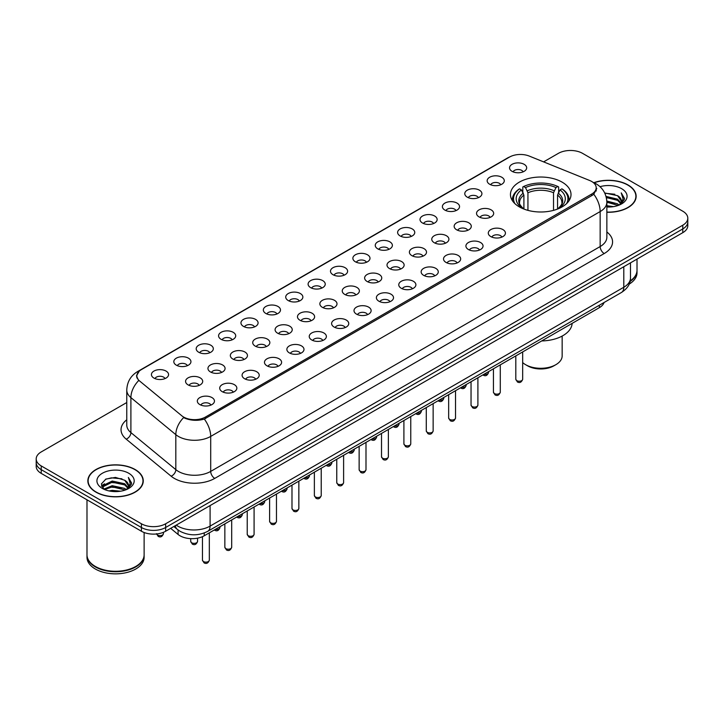 <?xml version="1.0" encoding="UTF-8"?>
<svg xmlns="http://www.w3.org/2000/svg" width="724" height="724" viewBox="0 0 724 724"><rect width="100%" height="100%" fill="white"/><g stroke="black" fill="none" stroke-linecap="round" stroke-linejoin="round"><path stroke-width="1.09" d="M562.141 182.149A30.281 17.485 0 0 0 529.144 178.357A30.281 17.485 0 0 0 510.447 194.512A30.281 17.485 0 0 0 519.316 206.874A30.281 17.485 0 0 0 552.322 210.666A30.281 17.485 0 0 0 571.01 194.512A30.281 17.485 0 0 0 562.141 182.149M489.668 184.249A8.57 4.95 180 0 1 487.967 182.846A8.57 4.95 180 0 1 490.8 176.701A8.57 4.95 180 0 1 501.786 177.253A8.57 4.95 180 0 1 503.488 182.846A8.57 4.95 180 0 1 489.668 184.249M500.746 184.765A5.14 2.968 0 0 0 499.361 183.317A5.14 2.968 0 0 0 494.293 182.566A5.14 2.968 0 0 0 490.709 184.765M467.288 197.172A8.57 4.95 180 0 1 465.586 195.77A8.57 4.95 180 0 1 468.419 189.625A8.57 4.95 180 0 1 479.406 190.168A8.57 4.95 180 0 1 481.107 195.77A8.57 4.95 180 0 1 467.288 197.172M478.356 197.679A5.14 2.968 0 0 0 476.98 196.24A5.14 2.968 0 0 0 471.912 195.48A5.14 2.968 0 0 0 468.328 197.679M444.898 210.096A8.57 4.95 180 0 1 443.197 208.693A8.57 4.95 180 0 1 446.038 202.539A8.57 4.95 180 0 1 457.025 203.091A8.57 4.95 180 0 1 458.726 208.693A8.57 4.95 180 0 1 444.898 210.096M455.975 210.603A5.14 2.968 0 0 0 454.6 209.155A5.14 2.968 0 0 0 449.532 208.403A5.14 2.968 0 0 0 445.948 210.603M422.517 223.01A8.57 4.95 180 0 1 420.816 221.616A8.57 4.95 180 0 1 423.658 215.462A8.57 4.95 180 0 1 434.644 216.014A8.57 4.95 180 0 1 436.337 221.616A8.57 4.95 180 0 1 422.517 223.01M433.595 223.526A5.14 2.968 0 0 0 432.219 222.078A5.14 2.968 0 0 0 427.151 221.327A5.14 2.968 0 0 0 423.567 223.526M400.137 235.934A8.57 4.95 180 0 1 398.435 234.54A8.57 4.95 180 0 1 401.277 228.386A8.57 4.95 180 0 1 412.255 228.938A8.57 4.95 180 0 1 413.956 234.54A8.57 4.95 180 0 1 400.137 235.934M411.214 236.449A5.14 2.968 0 0 0 409.838 235.001A5.14 2.968 0 0 0 404.77 234.25A5.14 2.968 0 0 0 401.177 236.449M377.756 248.857A8.57 4.95 180 0 1 376.055 247.454A8.57 4.95 180 0 1 378.896 241.309A8.57 4.95 180 0 1 389.874 241.861A8.57 4.95 180 0 1 391.575 247.454A8.57 4.95 180 0 1 377.756 248.857M388.833 249.373A5.14 2.968 0 0 0 387.449 247.925A5.14 2.968 0 0 0 382.39 247.174A5.14 2.968 0 0 0 378.797 249.373M355.375 261.78A8.57 4.95 180 0 1 353.674 260.378A8.57 4.95 180 0 1 356.516 254.233A8.57 4.95 180 0 1 367.493 254.785A8.57 4.95 180 0 1 369.195 260.378A8.57 4.95 180 0 1 355.375 261.78M366.453 262.296A5.14 2.968 0 0 0 365.068 260.848A5.14 2.968 0 0 0 360.009 260.097A5.14 2.968 0 0 0 356.416 262.296M332.995 274.704A8.57 4.95 180 0 1 331.293 273.301A8.57 4.95 180 0 1 334.126 267.156A8.57 4.95 180 0 1 345.113 267.708A8.57 4.95 180 0 1 346.814 273.301A8.57 4.95 180 0 1 332.995 274.704M344.072 275.22A5.14 2.968 0 0 0 342.687 273.772A5.14 2.968 0 0 0 337.619 273.02A5.14 2.968 0 0 0 334.036 275.22M310.614 287.627A8.57 4.95 180 0 1 308.913 286.224A8.57 4.95 180 0 1 311.745 280.07A8.57 4.95 180 0 1 322.732 280.622A8.57 4.95 180 0 1 324.433 286.224A8.57 4.95 180 0 1 310.614 287.627M321.691 288.134A5.14 2.968 0 0 0 320.307 286.695A5.14 2.968 0 0 0 315.239 285.935A5.14 2.968 0 0 0 311.655 288.134M288.224 300.551A8.57 4.95 180 0 1 286.532 299.148A8.57 4.95 180 0 1 289.365 292.994A8.57 4.95 180 0 1 300.351 293.546A8.57 4.95 180 0 1 302.053 299.148A8.57 4.95 180 0 1 288.224 300.551M299.302 301.057A5.14 2.968 0 0 0 297.926 299.609A5.14 2.968 0 0 0 292.858 298.858A5.14 2.968 0 0 0 289.274 301.057M265.844 313.465A8.57 4.95 180 0 1 264.142 312.071A8.57 4.95 180 0 1 266.984 305.917A8.57 4.95 180 0 1 277.971 306.469A8.57 4.95 180 0 1 279.672 312.071A8.57 4.95 180 0 1 265.844 313.465M276.921 313.981A5.14 2.968 0 0 0 275.545 312.533A5.14 2.968 0 0 0 270.477 311.782A5.14 2.968 0 0 0 266.894 313.981M243.463 326.388A8.57 4.95 180 0 1 241.762 324.995A8.57 4.95 180 0 1 244.603 318.841A8.57 4.95 180 0 1 255.581 319.393A8.57 4.95 180 0 1 257.282 324.995A8.57 4.95 180 0 1 243.463 326.388M254.54 326.904A5.14 2.968 0 0 0 253.165 325.456A5.14 2.968 0 0 0 248.097 324.705A5.14 2.968 0 0 0 244.513 326.904M221.082 339.312A8.57 4.95 180 0 1 219.381 337.909A8.57 4.95 180 0 1 222.223 331.764A8.57 4.95 180 0 1 233.2 332.316A8.57 4.95 180 0 1 234.902 337.909A8.57 4.95 180 0 1 221.082 339.312M232.16 339.827A5.14 2.968 0 0 0 230.775 338.38A5.14 2.968 0 0 0 225.716 337.628A5.14 2.968 0 0 0 222.123 339.827M198.702 352.235A8.57 4.95 180 0 1 197 350.832A8.57 4.95 180 0 1 199.842 344.687A8.57 4.95 180 0 1 210.82 345.239A8.57 4.95 180 0 1 212.521 350.832A8.57 4.95 180 0 1 198.702 352.235M209.779 352.751A5.14 2.968 0 0 0 208.394 351.303A5.14 2.968 0 0 0 203.335 350.552A5.14 2.968 0 0 0 199.743 352.751M176.321 365.158A8.57 4.95 180 0 1 174.62 363.756A8.57 4.95 180 0 1 177.461 357.611A8.57 4.95 180 0 1 188.439 358.163A8.57 4.95 180 0 1 190.141 363.756A8.57 4.95 180 0 1 176.321 365.158M187.398 365.665A5.14 2.968 0 0 0 186.014 364.226A5.14 2.968 0 0 0 180.946 363.475A5.14 2.968 0 0 0 177.362 365.665M153.94 378.082A8.57 4.95 180 0 1 152.239 376.679A8.57 4.95 180 0 1 155.072 370.525A8.57 4.95 180 0 1 166.058 371.077A8.57 4.95 180 0 1 167.76 376.679A8.57 4.95 180 0 1 153.94 378.082M165.018 378.589A5.14 2.968 0 0 0 163.633 377.15A5.14 2.968 0 0 0 158.565 376.389A5.14 2.968 0 0 0 154.981 378.589M512.049 171.326A8.57 4.95 180 0 1 510.348 169.923A8.57 4.95 180 0 1 513.189 163.778A8.57 4.95 180 0 1 524.167 164.33A8.57 4.95 180 0 1 525.868 169.923A8.57 4.95 180 0 1 512.049 171.326M523.126 171.841A5.14 2.968 0 0 0 521.742 170.393A5.14 2.968 0 0 0 516.674 169.642A5.14 2.968 0 0 0 513.09 171.841M479.044 216.883A8.57 4.95 180 0 1 477.342 215.481A8.57 4.95 180 0 1 480.175 209.327A8.57 4.95 180 0 1 491.162 209.879A8.57 4.95 180 0 1 492.863 215.481A8.57 4.95 180 0 1 479.044 216.883M490.121 217.39A5.14 2.968 0 0 0 488.736 215.942A5.14 2.968 0 0 0 483.668 215.191A5.14 2.968 0 0 0 480.084 217.39M456.654 229.798A8.57 4.95 180 0 1 454.962 228.404A8.57 4.95 180 0 1 457.794 222.25A8.57 4.95 180 0 1 468.781 222.802A8.57 4.95 180 0 1 470.482 228.404A8.57 4.95 180 0 1 456.654 229.798M467.731 230.313A5.14 2.968 0 0 0 466.356 228.865A5.14 2.968 0 0 0 461.288 228.114A5.14 2.968 0 0 0 457.704 230.313M434.273 242.721A8.57 4.95 180 0 1 432.572 241.327A8.57 4.95 180 0 1 435.414 235.173A8.57 4.95 180 0 1 446.4 235.725A8.57 4.95 180 0 1 448.102 241.327A8.57 4.95 180 0 1 434.273 242.721M445.351 243.237A5.14 2.968 0 0 0 443.975 241.789A5.14 2.968 0 0 0 438.907 241.038A5.14 2.968 0 0 0 435.323 243.237M411.893 255.644A8.57 4.95 180 0 1 410.191 254.242A8.57 4.95 180 0 1 413.033 248.097A8.57 4.95 180 0 1 424.011 248.649A8.57 4.95 180 0 1 425.712 254.242A8.57 4.95 180 0 1 411.893 255.644M422.97 256.16A5.14 2.968 0 0 0 421.594 254.712A5.14 2.968 0 0 0 416.526 253.961A5.14 2.968 0 0 0 412.942 256.16M389.512 268.568A8.57 4.95 180 0 1 387.811 267.165A8.57 4.95 180 0 1 390.652 261.02A8.57 4.95 180 0 1 401.63 261.572A8.57 4.95 180 0 1 403.331 267.165A8.57 4.95 180 0 1 389.512 268.568M400.589 269.084A5.14 2.968 0 0 0 399.205 267.636A5.14 2.968 0 0 0 394.146 266.885A5.14 2.968 0 0 0 390.553 269.084M367.131 281.491A8.57 4.95 180 0 1 365.43 280.088A8.57 4.95 180 0 1 368.272 273.943A8.57 4.95 180 0 1 379.249 274.496A8.57 4.95 180 0 1 380.951 280.088A8.57 4.95 180 0 1 367.131 281.491M378.209 282.007A5.14 2.968 0 0 0 376.824 280.559A5.14 2.968 0 0 0 371.765 279.808A5.14 2.968 0 0 0 368.172 282.007M344.751 294.415A8.57 4.95 180 0 1 343.049 293.012A8.57 4.95 180 0 1 345.891 286.858A8.57 4.95 180 0 1 356.869 287.41A8.57 4.95 180 0 1 358.57 293.012A8.57 4.95 180 0 1 344.751 294.415M355.828 294.921A5.14 2.968 0 0 0 354.443 293.482A5.14 2.968 0 0 0 349.375 292.722A5.14 2.968 0 0 0 345.791 294.921M322.37 307.338A8.57 4.95 180 0 1 320.669 305.935A8.57 4.95 180 0 1 323.501 299.781A8.57 4.95 180 0 1 334.488 300.333A8.57 4.95 180 0 1 336.189 305.935A8.57 4.95 180 0 1 322.37 307.338M333.447 307.845A5.14 2.968 0 0 0 332.063 306.397A5.14 2.968 0 0 0 326.995 305.646A5.14 2.968 0 0 0 323.411 307.845M299.989 320.252A8.57 4.95 180 0 1 298.288 318.859A8.57 4.95 180 0 1 301.121 312.705A8.57 4.95 180 0 1 312.107 313.257A8.57 4.95 180 0 1 313.809 318.859A8.57 4.95 180 0 1 299.989 320.252M311.058 320.768A5.14 2.968 0 0 0 309.682 319.32A5.14 2.968 0 0 0 304.614 318.569A5.14 2.968 0 0 0 301.03 320.768M277.6 333.176A8.57 4.95 180 0 1 275.898 331.782A8.57 4.95 180 0 1 278.74 325.628A8.57 4.95 180 0 1 289.727 326.18A8.57 4.95 180 0 1 291.428 331.782A8.57 4.95 180 0 1 277.6 333.176M288.677 333.692A5.14 2.968 0 0 0 287.301 332.244A5.14 2.968 0 0 0 282.233 331.492A5.14 2.968 0 0 0 278.649 333.692M255.219 346.099A8.57 4.95 180 0 1 253.518 344.696A8.57 4.95 180 0 1 256.359 338.551A8.57 4.95 180 0 1 267.346 339.103A8.57 4.95 180 0 1 269.038 344.696A8.57 4.95 180 0 1 255.219 346.099M266.296 346.615A5.14 2.968 0 0 0 264.921 345.167A5.14 2.968 0 0 0 259.853 344.416A5.14 2.968 0 0 0 256.269 346.615M232.838 359.023A8.57 4.95 180 0 1 231.137 357.62A8.57 4.95 180 0 1 233.979 351.475A8.57 4.95 180 0 1 244.956 352.027A8.57 4.95 180 0 1 246.658 357.62A8.57 4.95 180 0 1 232.838 359.023M243.916 359.538A5.14 2.968 0 0 0 242.54 358.09A5.14 2.968 0 0 0 237.472 357.339A5.14 2.968 0 0 0 233.879 359.538M210.458 371.946A8.57 4.95 180 0 1 208.756 370.543A8.57 4.95 180 0 1 211.598 364.398A8.57 4.95 180 0 1 222.576 364.95A8.57 4.95 180 0 1 224.277 370.543A8.57 4.95 180 0 1 210.458 371.946M221.535 372.453A5.14 2.968 0 0 0 220.15 371.014A5.14 2.968 0 0 0 215.091 370.263A5.14 2.968 0 0 0 211.499 372.453M188.077 384.869A8.57 4.95 180 0 1 186.376 383.467A8.57 4.95 180 0 1 189.217 377.313A8.57 4.95 180 0 1 200.195 377.865A8.57 4.95 180 0 1 201.896 383.467A8.57 4.95 180 0 1 188.077 384.869M199.154 385.376A5.14 2.968 0 0 0 197.77 383.937A5.14 2.968 0 0 0 192.711 383.177A5.14 2.968 0 0 0 189.118 385.376M490.8 236.585A8.57 4.95 180 0 1 489.098 235.191A8.57 4.95 180 0 1 491.931 229.037A8.57 4.95 180 0 1 502.918 229.589A8.57 4.95 180 0 1 504.619 235.191A8.57 4.95 180 0 1 490.8 236.585M501.877 237.101A5.14 2.968 0 0 0 500.492 235.653A5.14 2.968 0 0 0 495.424 234.902A5.14 2.968 0 0 0 491.84 237.101M468.419 249.508A8.57 4.95 180 0 1 466.718 248.115A8.57 4.95 180 0 1 469.55 241.961A8.57 4.95 180 0 1 480.537 242.513A8.57 4.95 180 0 1 482.238 248.115A8.57 4.95 180 0 1 468.419 249.508M479.487 250.024A5.14 2.968 0 0 0 478.111 248.576A5.14 2.968 0 0 0 473.044 247.825A5.14 2.968 0 0 0 469.46 250.024M446.029 262.432A8.57 4.95 180 0 1 444.328 261.029A8.57 4.95 180 0 1 447.17 254.884A8.57 4.95 180 0 1 458.156 255.436A8.57 4.95 180 0 1 459.858 261.029A8.57 4.95 180 0 1 446.029 262.432M457.106 262.948A5.14 2.968 0 0 0 455.731 261.5A5.14 2.968 0 0 0 450.663 260.749A5.14 2.968 0 0 0 447.079 262.948M423.649 275.355A8.57 4.95 180 0 1 421.947 273.953A8.57 4.95 180 0 1 424.789 267.808A8.57 4.95 180 0 1 435.776 268.36A8.57 4.95 180 0 1 437.468 273.953A8.57 4.95 180 0 1 423.649 275.355M434.726 275.871A5.14 2.968 0 0 0 433.35 274.423A5.14 2.968 0 0 0 428.282 273.672A5.14 2.968 0 0 0 424.698 275.871M401.268 288.279A8.57 4.95 180 0 1 399.567 286.876A8.57 4.95 180 0 1 402.408 280.731A8.57 4.95 180 0 1 413.386 281.283A8.57 4.95 180 0 1 415.087 286.876A8.57 4.95 180 0 1 401.268 288.279M412.345 288.795A5.14 2.968 0 0 0 410.97 287.347A5.14 2.968 0 0 0 405.902 286.595A5.14 2.968 0 0 0 402.309 288.795M378.887 301.202A8.57 4.95 180 0 1 377.186 299.799A8.57 4.95 180 0 1 380.028 293.645A8.57 4.95 180 0 1 391.005 294.197A8.57 4.95 180 0 1 392.707 299.799A8.57 4.95 180 0 1 378.887 301.202M389.964 301.709A5.14 2.968 0 0 0 388.58 300.27A5.14 2.968 0 0 0 383.521 299.51A5.14 2.968 0 0 0 379.928 301.709M356.507 314.126A8.57 4.95 180 0 1 354.805 312.723A8.57 4.95 180 0 1 357.647 306.569A8.57 4.95 180 0 1 368.625 307.121A8.57 4.95 180 0 1 370.326 312.723A8.57 4.95 180 0 1 356.507 314.126M367.584 314.632A5.14 2.968 0 0 0 366.199 313.184A5.14 2.968 0 0 0 361.131 312.433A5.14 2.968 0 0 0 357.547 314.632M334.126 327.04A8.57 4.95 180 0 1 332.425 325.646A8.57 4.95 180 0 1 335.257 319.492A8.57 4.95 180 0 1 346.244 320.044A8.57 4.95 180 0 1 347.945 325.646A8.57 4.95 180 0 1 334.126 327.04M345.203 327.556A5.14 2.968 0 0 0 343.819 326.108A5.14 2.968 0 0 0 338.751 325.357A5.14 2.968 0 0 0 335.167 327.556M311.745 339.963A8.57 4.95 180 0 1 310.044 338.57A8.57 4.95 180 0 1 312.877 332.416A8.57 4.95 180 0 1 323.863 332.968A8.57 4.95 180 0 1 325.565 338.57A8.57 4.95 180 0 1 311.745 339.963M322.823 340.479A5.14 2.968 0 0 0 321.438 339.031A5.14 2.968 0 0 0 316.37 338.28A5.14 2.968 0 0 0 312.786 340.479M289.356 352.887A8.57 4.95 180 0 1 287.663 351.484A8.57 4.95 180 0 1 290.496 345.339A8.57 4.95 180 0 1 301.483 345.891A8.57 4.95 180 0 1 303.184 351.484A8.57 4.95 180 0 1 289.356 352.887M300.433 353.403A5.14 2.968 0 0 0 299.057 351.954A5.14 2.968 0 0 0 293.989 351.203A5.14 2.968 0 0 0 290.405 353.403M266.975 365.81A8.57 4.95 180 0 1 265.274 364.407A8.57 4.95 180 0 1 268.115 358.262A8.57 4.95 180 0 1 279.102 358.814A8.57 4.95 180 0 1 280.803 364.407A8.57 4.95 180 0 1 266.975 365.81M278.052 366.326A5.14 2.968 0 0 0 276.677 364.878A5.14 2.968 0 0 0 271.609 364.127A5.14 2.968 0 0 0 268.025 366.326M244.594 378.733A8.57 4.95 180 0 1 242.893 377.331A8.57 4.95 180 0 1 245.735 371.186A8.57 4.95 180 0 1 256.712 371.738A8.57 4.95 180 0 1 258.414 377.331A8.57 4.95 180 0 1 244.594 378.733M255.672 379.24A5.14 2.968 0 0 0 254.296 377.801A5.14 2.968 0 0 0 249.228 377.05A5.14 2.968 0 0 0 245.644 379.24M222.214 391.657A8.57 4.95 180 0 1 220.512 390.254A8.57 4.95 180 0 1 223.354 384.1A8.57 4.95 180 0 1 234.332 384.652A8.57 4.95 180 0 1 236.033 390.254A8.57 4.95 180 0 1 222.214 391.657M233.291 392.164A5.14 2.968 0 0 0 231.906 390.725A5.14 2.968 0 0 0 226.847 389.964A5.14 2.968 0 0 0 223.254 392.164M199.833 404.571A8.57 4.95 180 0 1 198.132 403.178A8.57 4.95 180 0 1 200.973 397.024A8.57 4.95 180 0 1 211.951 397.576A8.57 4.95 180 0 1 213.652 403.178A8.57 4.95 180 0 1 199.833 404.571M210.91 405.087A5.14 2.968 0 0 0 209.526 403.639A5.14 2.968 0 0 0 204.467 402.888A5.14 2.968 0 0 0 200.874 405.087M589.617 180.475A15.43 8.905 180 0 1 591.68 181.471A15.43 8.905 180 0 1 596.196 187.769A15.43 8.905 180 0 1 591.68 194.068L205.444 417.051A15.43 8.905 180 0 1 181.905 415.866L139.642 381.023A15.43 8.905 180 0 1 136.854 375.91A15.43 8.905 180 0 1 141.37 369.611L509.506 157.072A15.43 8.905 180 0 1 529.262 156.076L589.617 180.475M604.069 302.505A17.141 9.892 180 0 1 599.345 307.664L204.24 535.778A17.141 9.892 180 0 1 178.086 534.457L170.665 528.339M606.857 212.259A27.711 16 0 0 0 636.152 196.285A27.711 16 0 0 0 628.034 184.973A27.711 16 0 0 0 593.897 182.665M135.153 469.532A27.711 16 0 0 0 104.953 466.066A27.711 16 0 0 0 87.848 480.845A27.711 16 0 0 0 95.966 492.157A27.711 16 0 0 0 126.157 495.632A27.711 16 0 0 0 143.271 480.845A27.711 16 0 0 0 135.153 469.532M596.802 188.421L593.78 194.222L592.286 195.317L204.322 419.078C197.869 420.925 191.525 420.698 185.299 418.391L183.634 417.576A20.001 13.376 129.5 0 0 175.823 434.653L130.899 397.612A22.851 13.195 180 0 1 126.763 390.046L126.763 425.033A22.851 13.195 0 0 0 130.899 432.599L175.823 469.641A22.851 13.195 0 0 0 178.375 471.405A22.851 13.195 0 0 0 210.702 471.405L600.16 246.549A22.851 13.195 0 0 0 606.857 237.219L606.857 202.231A22.851 13.195 180 0 1 600.16 211.562A20.001 11.548 -120 0 0 593.78 194.222M126.763 402.535L41.223 451.93A17.141 9.892 0 0 0 36.2 458.926L36.2 466.392A17.141 9.892 0 0 0 41.223 473.387L141.415 531.235L141.415 527.497A17.141 9.892 0 0 0 165.651 527.497L682.777 228.938A17.141 9.892 0 0 0 687.8 221.942A17.141 9.892 0 0 1 682.777 228.938L165.651 527.497A17.141 9.892 0 0 1 141.415 527.497L41.223 469.65L141.415 527.497L141.415 523.769A17.141 9.892 0 0 0 165.651 523.769L682.777 225.209A17.141 9.892 0 0 0 687.8 218.214A17.141 9.892 0 0 0 682.777 211.209L582.585 153.37A17.141 9.892 0 0 0 558.349 153.37L543.606 161.877M36.2 462.654A17.141 9.892 0 0 0 41.223 469.65A17.141 9.892 0 0 1 36.2 462.654M606.857 231.988A28.571 16.489 180 0 1 604.205 253.545L214.738 478.401A28.571 16.489 180 0 1 174.339 478.401A28.571 16.489 180 0 1 171.136 476.202L126.211 439.16A5.711 3.819 -50.5 0 0 130.899 432.599L130.899 397.612A20.001 13.376 129.5 0 1 138.655 380.598L136.456 375.901L139.28 371.095M36.2 458.926A17.141 9.892 0 0 0 41.223 465.921L141.415 523.769M141.415 531.235A17.141 9.892 0 0 0 165.651 531.235L682.777 232.676A17.141 9.892 0 0 0 687.8 225.671L687.8 218.214M606.857 212.087A27.422 15.838 0 0 0 635.871 196.285A27.422 15.838 0 0 0 627.835 185.091A27.422 15.838 0 0 0 594.142 182.774M630.188 280.921A28.571 16.489 0 0 0 637.011 270.224L637.011 259.092M630.07 281.464A28.571 16.489 0 0 0 637.011 270.695A28.571 16.489 0 0 0 637.011 270.459M629.174 284.143A28.571 16.489 0 0 0 637.011 272.794L637.011 270.695M606.857 205.697L613.5 206.639M606.857 206.865L609.753 207.01M606.821 201.037L617.572 203.842L619.156 205.082M606.857 202.195L618.206 205.444M606.024 196.394L617.572 199.172L620.911 202.892M606.323 197.543L617.572 200.34L620.613 203.444M619.228 205.055A12.914 7.457 0 0 0 621.355 200.946A12.914 7.457 0 0 0 617.572 195.679L621.346 201.227M606.857 207.001A18.625 10.751 0 0 0 621.617 203.887A18.625 10.751 0 0 0 621.617 188.674A18.625 10.751 0 0 0 600.015 186.692M617.572 195.679L604.685 192.946M620.486 204.494L624.323 199.58L624.45 198.421L621.246 192.874L623.12 199.082L619.427 204.973M621.246 192.874L624.45 198.648M604.83 193.236L614.83 194.24M606.377 197.806L614.441 198.792M606.857 202.458L614.441 203.462M96.165 492.049A27.422 15.838 0 0 0 126.048 495.478A27.422 15.838 0 0 0 142.981 480.845A27.422 15.838 0 0 0 134.954 469.65A27.422 15.838 0 0 0 105.061 466.22A27.422 15.838 0 0 0 88.129 480.845A27.422 15.838 0 0 0 96.165 492.049M135.66 566.512A28.281 16.326 0 0 1 135.56 566.566A28.281 16.326 0 0 1 95.559 566.566L95.36 566.449A28.571 16.489 0 0 0 135.759 566.449A28.571 16.489 0 0 0 144.121 554.792L144.121 532.502M86.989 555.027A28.571 16.489 0 0 0 86.989 555.254A28.571 16.489 0 0 0 95.36 566.919A28.571 16.489 0 0 0 126.492 570.494A28.571 16.489 0 0 0 144.121 555.254A28.571 16.489 0 0 0 144.121 555.027M86.989 555.254L86.989 557.353A28.571 16.489 0 0 0 95.36 569.019A28.571 16.489 0 0 0 126.492 572.594A28.571 16.489 0 0 0 144.121 557.353L144.121 555.254M109.062 490.926L112.211 490.365L120.609 491.198M112.754 491.478L116.863 491.578M103.803 489.143L112.211 485.695L124.691 488.401L126.266 489.65M104.609 489.551L112.211 486.863L125.315 490.012M102.763 488.184L103.08 485.523L112.211 481.035L124.691 483.741L128.03 487.46M102.69 487.849L103.08 486.691L112.211 482.202L124.691 484.908L127.732 488.012M126.338 489.623A12.914 7.457 0 0 0 128.474 485.514A12.914 7.457 0 0 0 124.691 480.238L128.465 485.795M128.727 473.243A18.625 10.751 0 0 0 102.383 473.243A18.625 10.751 0 0 0 102.383 488.456A18.625 10.751 0 0 0 128.727 488.456A18.625 10.751 0 0 0 128.727 473.243M124.691 480.238L115.487 477.415L105.948 479.053L101.351 483.94L103.957 489.27M127.596 489.053L131.442 484.139L131.56 482.989L128.365 477.442L130.23 483.65L126.546 489.533M86.989 499.813L86.989 554.792A28.571 16.489 0 0 0 95.36 566.449L95.559 566.566M128.365 477.442L131.56 483.216M105.433 479.306L111.415 477.849L121.949 478.808M101.586 486.329L103.414 484.971M107.559 483.252L111.415 482.519L121.56 483.361M107.559 487.913L111.415 487.18L121.56 488.021M101.432 485.894L104.5 483.804M522.665 362.57A21.421 12.371 0 0 0 525.579 364.67L527.606 365.837A18.571 10.724 0 0 0 527.606 365.837A18.571 10.724 0 0 0 553.86 365.837L555.878 364.67A21.421 12.371 0 0 0 562.159 355.918L562.159 336.072M527.597 365.837L525.579 364.67A21.421 12.371 0 0 0 555.878 364.67M523.904 209.046L523.904 195.091L521.461 189.914A24.571 14.181 0 0 0 521.461 207.507L520.999 207.77M522.819 192.258L522.819 186.964L523.624 186.502A27.195 15.702 0 0 1 557.833 186.502L555.969 187.579A24.571 14.181 0 0 0 525.497 187.579L527.941 192.756L527.941 210.358M553.525 210.358L553.525 192.756L555.969 187.579M541.724 340.932A31.422 18.145 0 0 0 572.141 323.375M514.918 203.652A27.195 15.702 0 0 1 519.588 188.837L518.773 189.299A28.336 16.362 0 0 0 512.393 199.643A28.336 16.362 0 0 0 512.456 200.774M557.833 186.502L558.647 186.964L558.647 192.258M519.588 188.837L521.461 189.914M525.497 187.579L523.624 186.502M521.461 207.507L523.696 208.965M569.001 200.774A28.336 16.362 0 0 0 569.073 199.643A28.336 16.362 0 0 0 562.684 189.299L561.878 188.837A27.195 15.702 0 0 1 566.548 203.652M560.466 207.77L560.005 207.507A24.571 14.181 0 0 0 560.005 189.914L561.878 188.837M557.761 208.965L560.005 207.507M560.005 189.914L557.561 195.091L557.561 209.046M205.444 417.051L205.444 418.626M591.68 194.068L591.68 195.67M599.345 305.229L599.345 307.664M178.086 529.977L178.086 534.457M204.24 532.973L204.24 535.778M214.738 478.401A5.711 3.294 60 0 1 210.702 471.405L210.702 436.418A22.851 13.195 180 0 1 178.375 436.418A22.851 13.195 180 0 1 175.823 434.653L175.823 469.641A5.711 3.819 -50.5 0 1 171.136 476.202M606.857 202.231C606.468 194.014 602.857 187.851 596.015 183.751L593.137 182.339A20.001 9.367 112 0 0 592.865 182.24M204.322 419.078A20.001 11.548 60 0 1 210.702 436.418L600.16 211.562L600.16 246.549A5.711 3.294 60 0 0 604.205 253.545M139.669 370.779A20.001 11.548 -120 0 0 137.596 371.557C130.763 375.666 127.153 381.829 126.763 390.046M137.596 371.557L507.823 157.814A20.001 11.548 60 0 1 509.343 157.171M126.211 439.16A28.571 16.489 180 0 1 126.763 419.802M165.651 523.769L165.651 531.235M682.777 225.209L682.777 232.676M41.223 465.921L41.223 473.387M176.24 525.117A22.851 13.195 0 0 0 177.778 526.104A22.851 13.195 0 0 0 210.096 526.104L623.798 287.256A22.851 13.195 0 0 0 630.486 277.926C630.658 283.591 627.636 288.451 621.427 292.487L207.725 531.335A11.43 6.597 60 0 0 210.096 526.104L210.096 505.569M623.798 266.722L623.798 287.256A11.43 6.597 60 0 1 621.427 292.487M175.317 525.651A11.43 7.647 129.5 0 0 177.308 529.371L173.832 526.511M522.665 379.249C521.533 382.326 519.787 383.231 517.407 381.955L515.814 379.249A3.43 1.982 0 0 0 516.818 380.643A3.43 1.982 0 0 0 520.547 381.077A3.43 1.982 0 0 0 522.665 379.249L522.665 351.936M500.284 392.173C499.153 395.25 497.406 396.155 495.026 394.879L493.433 392.173A3.43 1.982 0 0 0 494.429 393.566A3.43 1.982 0 0 0 498.166 394.001A3.43 1.982 0 0 0 500.284 392.173L500.284 364.86M477.903 405.087C476.772 408.173 475.016 409.078 472.645 407.802L471.043 405.087A3.43 1.982 0 0 0 472.048 406.49A3.43 1.982 0 0 0 475.786 406.915A3.43 1.982 0 0 0 477.903 405.087L477.903 377.783M455.523 418.01C454.391 421.097 452.636 422.002 450.265 420.716L448.663 418.01A3.43 1.982 0 0 0 449.667 419.413A3.43 1.982 0 0 0 453.405 419.839A3.43 1.982 0 0 0 455.523 418.01L455.523 390.707M433.142 430.934C432.011 434.02 430.255 434.925 427.875 433.64L426.282 430.934A3.43 1.982 0 0 0 427.287 432.337A3.43 1.982 0 0 0 431.024 432.762A3.43 1.982 0 0 0 433.142 430.934L433.142 403.621M410.761 443.857C409.63 446.943 407.874 447.839 405.494 446.563L403.901 443.857A3.43 1.982 0 0 0 404.906 445.26A3.43 1.982 0 0 0 408.644 445.685A3.43 1.982 0 0 0 410.761 443.857L410.761 416.544M388.372 456.781C387.25 459.867 385.494 460.763 383.114 459.487L381.521 456.781A3.43 1.982 0 0 0 382.525 458.174A3.43 1.982 0 0 0 386.263 458.609A3.43 1.982 0 0 0 388.372 456.781L388.372 429.468M365.991 469.704C364.869 472.781 363.113 473.686 360.733 472.41L359.14 469.704A3.43 1.982 0 0 0 360.145 471.098A3.43 1.982 0 0 0 363.873 471.532A3.43 1.982 0 0 0 365.991 469.704L365.991 442.391M343.61 482.627C342.479 485.704 340.733 486.609 338.352 485.333L336.76 482.627A3.43 1.982 0 0 0 337.764 484.021A3.43 1.982 0 0 0 341.493 484.456A3.43 1.982 0 0 0 343.61 482.627L343.61 455.315M321.23 495.542C320.099 498.628 318.352 499.533 315.972 498.257L314.37 495.542A3.43 1.982 0 0 0 315.374 496.945A3.43 1.982 0 0 0 319.112 497.37A3.43 1.982 0 0 0 321.23 495.542L321.23 468.238M298.849 508.465C297.718 511.551 295.962 512.456 293.591 511.171L291.989 508.465A3.43 1.982 0 0 0 292.994 509.868A3.43 1.982 0 0 0 296.731 510.293A3.43 1.982 0 0 0 298.849 508.465L298.849 481.152M276.468 521.389C275.337 524.475 273.582 525.371 271.201 524.095L269.609 521.389A3.43 1.982 0 0 0 270.613 522.791A3.43 1.982 0 0 0 274.351 523.217A3.43 1.982 0 0 0 276.468 521.389L276.468 494.076M254.088 534.312C252.957 537.398 251.201 538.294 248.821 537.018L247.228 534.312A3.43 1.982 0 0 0 248.232 535.715A3.43 1.982 0 0 0 251.97 536.14A3.43 1.982 0 0 0 254.088 534.312L254.088 506.999M231.698 547.235C230.576 550.312 228.82 551.217 226.44 549.941L224.847 547.235A3.43 1.982 0 0 0 225.852 548.629A3.43 1.982 0 0 0 229.589 549.064A3.43 1.982 0 0 0 231.698 547.235L231.698 519.923M209.317 560.159C208.195 563.236 206.44 564.141 204.059 562.865L202.467 560.159A3.43 1.982 0 0 0 203.471 561.553A3.43 1.982 0 0 0 207.209 561.987A3.43 1.982 0 0 0 209.317 560.159L209.317 532.846M483.904 374.317A3.43 1.982 0 0 0 488.528 372.462C487.397 375.539 485.65 376.444 483.27 375.168L482.881 374.905M461.523 387.24A3.43 1.982 0 0 0 466.147 385.385C465.016 388.462 463.26 389.367 460.889 388.091L460.5 387.829M439.142 400.155A3.43 1.982 0 0 0 443.767 398.3C442.636 401.386 440.88 402.291 438.5 401.015L438.12 400.752M416.762 413.078A3.43 1.982 0 0 0 421.386 411.223C420.255 414.309 418.499 415.214 416.119 413.929L415.739 413.676M394.381 426.002A3.43 1.982 0 0 0 398.996 424.146C397.874 427.232 396.118 428.137 393.738 426.852L393.358 426.59M372 438.925A3.43 1.982 0 0 0 376.616 437.07C375.494 440.156 373.738 441.052 371.358 439.776L370.969 439.513M349.611 451.848A3.43 1.982 0 0 0 354.235 449.993C353.104 453.079 351.357 453.975 348.977 452.699L348.588 452.437M327.23 464.772A3.43 1.982 0 0 0 331.854 462.917C330.723 465.994 328.977 466.899 326.596 465.623L326.207 465.36M304.849 477.695A3.43 1.982 0 0 0 309.474 475.84C308.343 478.917 306.587 479.822 304.216 478.546L303.827 478.283M282.469 490.61A3.43 1.982 0 0 0 287.093 488.754C285.962 491.84 284.206 492.745 281.835 491.469L281.446 491.207M260.088 503.533A3.43 1.982 0 0 0 264.713 501.678C263.581 504.764 261.826 505.669 259.445 504.384L259.065 504.13M237.707 516.456A3.43 1.982 0 0 0 242.332 514.601C241.201 517.687 239.445 518.583 237.065 517.307L236.685 517.045M215.327 529.38A3.43 1.982 0 0 0 219.942 527.524C218.82 530.611 217.064 531.506 214.684 530.23L214.295 529.968M191.715 542.783A3.43 1.982 0 0 0 195.444 543.208A3.43 1.982 0 0 0 197.562 541.38C196.439 544.466 194.684 545.362 192.303 544.086L190.711 541.38A3.43 1.982 0 0 0 191.715 542.783M156.61 533.968A3.43 1.982 0 0 0 157.57 535.054A3.43 1.982 0 0 0 161.307 535.489A3.43 1.982 0 0 0 163.425 533.66C162.294 536.737 160.547 537.642 158.167 536.366L156.574 533.66M523.904 195.091A21.141 12.208 0 0 0 519.588 202.476C519.018 203.553 520.284 205.607 523.407 208.621M553.525 192.756A21.141 12.208 0 0 0 527.941 192.756M523.307 193.1A21.973 12.688 0 0 0 523.307 208.557M554.122 190.765A21.973 12.688 0 0 0 527.344 190.765M558.159 208.557A21.973 12.688 0 0 0 558.159 193.1M558.059 208.621C561.172 205.607 562.448 203.562 561.869 202.476A21.141 12.208 0 0 0 557.561 195.091M136.854 375.91L136.854 377.901M596.196 187.769L596.196 191.046M507.823 157.814L511.488 156.103M207.725 531.335C198.53 535.95 189.335 535.95 180.14 531.335L177.308 529.371M630.486 277.926L630.486 262.857M635.871 198.575L635.871 196.285M142.981 483.143L142.981 480.845M102.645 488.048L102.645 487.27M88.129 483.143L88.129 480.845M515.814 379.249L515.814 355.891M493.433 392.173L493.433 368.815M471.043 405.087L471.043 381.738M448.663 418.01L448.663 394.661M426.282 430.934L426.282 407.585M403.901 443.857L403.901 420.508M381.521 456.781L381.521 433.423M359.14 469.704L359.14 446.346M336.76 482.627L336.76 459.269M314.37 495.542L314.37 472.193M291.989 508.465L291.989 485.116M269.609 521.389L269.609 498.04M247.228 534.312L247.228 510.963M224.847 547.235L224.847 523.877M202.467 560.159L202.467 536.674M488.528 372.462L488.528 371.647M466.147 385.385L466.147 384.571M443.767 398.3L443.767 397.494M421.386 411.223L421.386 410.408M398.996 424.146L398.996 423.332M376.616 437.07L376.616 436.255M354.235 449.993L354.235 449.179M331.854 462.917L331.854 462.102M309.474 475.84L309.474 475.025M287.093 488.754L287.093 487.94M264.713 501.678L264.713 500.863M242.332 514.601L242.332 513.787M219.942 527.524L219.942 526.71M197.562 541.38L197.562 538.167M190.711 541.38L190.711 538.638M163.425 533.66L163.425 532.312M512.393 200.675L512.393 199.643M569.073 200.675L569.073 199.643"/></g></svg>
